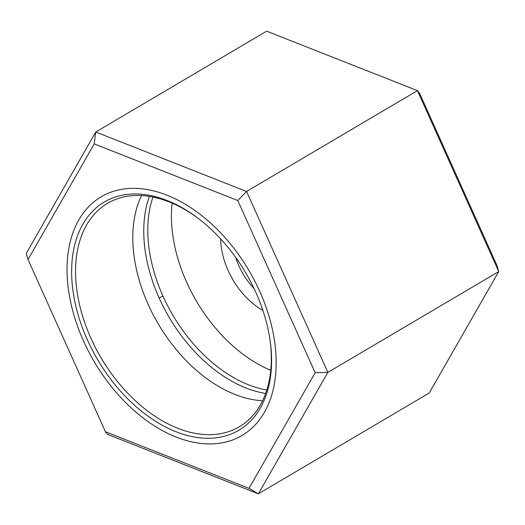 <?xml version="1.0" encoding="UTF-8"?>
<svg xmlns="http://www.w3.org/2000/svg" width="525" height="525" viewBox="0 0 525 525"><rect width="100%" height="100%" fill="white"/><g stroke="black" fill="none" stroke-linecap="round" stroke-linejoin="round"><path stroke-width="0.79" d="M315.171 372.743L249.007 488.362L105.433 431.753L28.035 259.527L94.205 143.909L237.773 200.517L315.171 372.743L327.863 372.383L258.359 493.828L107.553 434.365L105.433 431.753M255.852 292.432A132.471 85.838 59.5 0 1 269.876 338.986A132.471 85.838 59.5 0 1 208.412 438.277A132.471 85.838 59.5 0 1 87.353 339.839A132.471 85.838 59.5 0 1 91.429 212.448A132.471 85.838 59.5 0 1 199.113 219.063A132.471 85.838 59.5 0 1 255.852 292.432M249.007 488.362L258.359 493.828L429.247 392.989L498.75 271.543L327.863 372.383L246.56 191.474L417.447 90.635L498.75 271.543L496.965 265.473L419.567 93.247L417.447 90.635L266.641 31.172L95.753 132.011L246.56 191.474L237.773 200.517M94.205 143.909L95.753 132.011L26.25 253.457L28.035 259.527M254.054 288.547A54.318 35.195 59.5 0 1 238.862 265.781A54.318 35.195 59.5 0 1 235.613 257.303M262.913 310.498A62.633 40.583 59.5 0 1 228.119 270.487A62.633 40.583 59.5 0 1 220.684 238.927M270.762 370.289A127.897 82.878 59.5 0 1 186.618 282.168A127.897 82.878 59.5 0 1 172.141 203.155M266.825 390.029A127.897 82.878 59.5 0 1 162.98 296.113A127.897 82.878 59.5 0 1 152.952 197.059M269.758 338.205A129.701 84.039 59.5 0 1 239.334 426.766A129.701 84.039 59.5 0 1 90.937 338.271A129.701 84.039 59.5 0 1 107.507 203.359A129.701 84.039 59.5 0 1 199.736 219.542M259.731 291.342A138.567 89.788 -120.5 0 0 101.181 196.796A138.567 89.788 -120.5 0 0 83.482 340.928A138.567 89.788 -120.5 0 0 242.025 435.474A138.567 89.788 -120.5 0 0 259.731 291.342M262.592 400.759A129.701 84.039 59.5 0 1 148.201 304.48A129.701 84.039 59.5 0 1 141.52 195.576M265.663 393.461A129.701 84.039 59.5 0 1 159.154 298.016A129.701 84.039 59.5 0 1 149.395 196.416M162.98 296.113A5.545 0.715 -24.2 0 0 159.154 298.016"/></g></svg>
